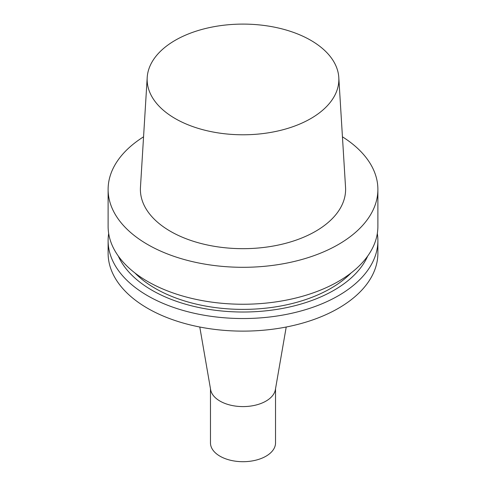 <?xml version="1.0" encoding="UTF-8"?>
<svg xmlns="http://www.w3.org/2000/svg" width="486" height="486" viewBox="0 0 486 486"><rect width="100%" height="100%" fill="white"/><g stroke="black" fill="none" stroke-linecap="round" stroke-linejoin="round"><path stroke-width="0.73" d="M275.532 388.751L275.532 442.916A32.532 18.784 180 0 1 243 461.7A32.532 18.784 180 0 1 210.468 442.916L210.468 388.751M286.218 327.017L275.368 389.681A32.532 18.784 180 0 1 243 406.594A32.532 18.784 180 0 1 210.632 389.681L199.782 327.017M377.318 233.517A134.883 77.875 180 0 1 377.883 240.661L377.883 253.249A134.883 77.875 180 0 1 243 331.124A134.883 77.875 180 0 1 108.117 253.249L108.117 240.661A134.883 77.875 180 0 1 108.682 233.517M377.883 240.661A134.883 77.875 180 0 1 243 318.537A134.883 77.875 180 0 1 108.117 240.661M367.683 256.086A128.669 74.285 180 0 1 243 312.018A128.669 74.285 180 0 1 118.317 256.086M351.062 272.98A124.112 71.655 180 0 1 243 309.388A124.112 71.655 180 0 1 134.938 272.98M342.442 136.815A134.883 77.875 180 0 1 377.883 189.431L377.883 226.373A134.883 77.875 180 0 1 243 304.248A134.883 77.875 180 0 1 108.117 226.373L108.117 189.431A134.883 77.875 180 0 1 143.558 136.815M377.883 189.431A134.883 77.875 180 0 1 243 267.306A134.883 77.875 180 0 1 108.117 189.431M338.797 77.481L345.54 187.335A102.607 59.237 180 0 1 243 248.674A102.607 59.237 180 0 1 140.46 187.335L147.203 77.481A95.857 55.343 180 0 1 207.893 27.945A95.857 55.343 180 0 1 310.779 40.308A95.857 55.343 180 0 1 338.797 77.481A95.857 55.343 180 0 1 243 134.786A95.857 55.343 180 0 1 147.203 77.481"/></g></svg>
